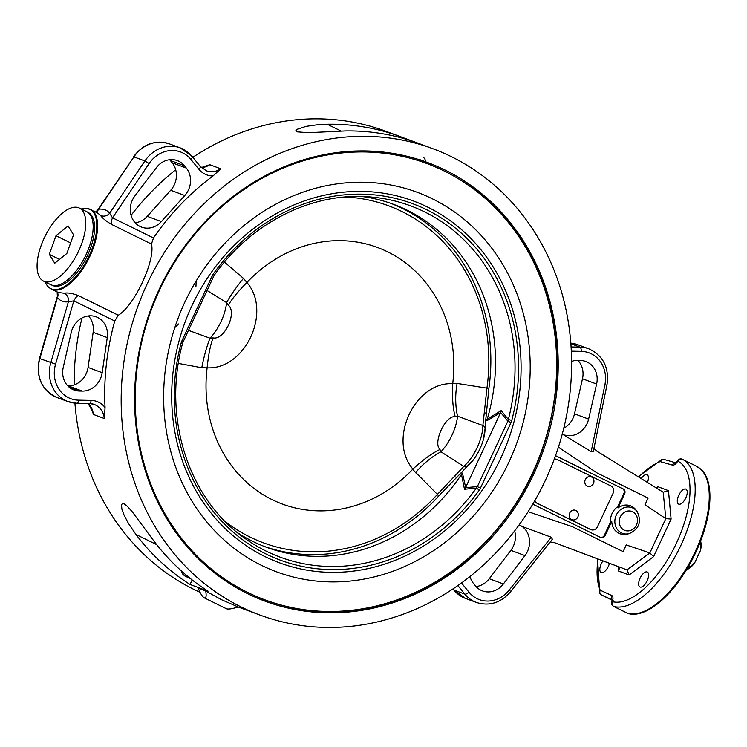 <?xml version="1.0" encoding="UTF-8"?>
<svg xmlns="http://www.w3.org/2000/svg" width="747" height="747" viewBox="0 0 747 747"><rect width="100%" height="100%" fill="white"/><g stroke="black" fill="none" stroke-linecap="round" stroke-linejoin="round"><path stroke-width="1.12" d="M571.81 519.679A5.042 4.491 -69.6 0 1 570.512 511.779A5.042 4.491 -69.6 0 1 577.87 512.582A5.322 5.322 0 0 1 575.283 519.576A5.042 4.491 -69.6 0 1 571.81 519.679M87.847 212.344L88.221 212.531A40.581 18.283 116.2 0 1 86.727 257.024A40.581 18.283 116.2 0 1 52.402 285.373L52.029 285.186M81.218 208.983A44.26 19.945 116.2 0 1 87.343 208.432A44.26 19.945 116.2 0 1 89.005 208.871A44.26 19.945 116.2 0 1 89.089 255.913A44.26 19.945 116.2 0 1 48.62 287.175A44.26 19.945 116.2 0 1 45.315 281.983M79.378 208.077L86.783 211.718A40.674 18.33 116.2 0 1 85.279 256.314A40.674 18.33 116.2 0 1 50.88 284.719L43.475 281.077A40.674 18.33 116.2 0 1 39.442 250.777A40.674 18.33 116.2 0 1 62.879 212.736A40.674 18.33 116.2 0 1 79.378 208.077A40.674 18.33 116.2 0 1 77.875 252.663A40.674 18.33 116.2 0 1 43.475 281.077M212.297 275.708L213.633 276.446L214.548 274.887L213.465 273.71L212.297 275.708L181.782 341.155L183.118 341.893L213.633 276.446M214.352 274.896L214.548 274.887C251.347 222.41 312.741 191.755 370.344 196.956A187.366 167.095 -69.6 0 1 508.352 419.478L511.779 420.421A190.121 169.55 110.4 0 0 426.668 209.72A190.121 169.55 110.4 0 0 213.465 273.71M501.172 410.598L487.24 419.17L486.904 420.72L500.565 412.643L501.172 410.598L508.352 419.478L507.876 421.177L510.995 422.597L511.779 420.421M181.782 341.155L180.998 343.34L182.501 343.601L183.118 341.893M500.63 412.484L507.876 421.177L477.352 486.624L480.48 488.052L510.995 422.597M180.998 343.34A190.121 169.55 110.4 0 0 266.109 554.041A190.121 169.55 110.4 0 0 479.313 490.041L476.362 488.099A187.366 167.095 -69.6 0 1 243.905 537.653C188.179 498.268 162.416 417.153 182.501 343.601M465.586 487.642L477.352 486.624L476.362 488.099L464.485 489.257L465.661 487.483L462.458 473.14L461.478 474.42L464.485 489.257M500.565 412.643L465.661 487.483M487.24 419.17A182.866 163.079 110.4 0 0 393.538 204.333A182.866 163.079 110.4 0 0 362.258 196.526M237.49 532.714A182.866 163.079 110.4 0 0 266.296 547.206A182.866 163.079 110.4 0 0 461.478 474.42M64.251 293.235A7.395 6.452 -100.8 0 1 68.397 301.713L73.813 300.864A7.395 3.333 116.2 0 1 78.258 295.551C72.263 293.31 67.603 292.535 64.251 293.235L58.331 292.507L51.468 289.136A44.372 19.992 -63.8 0 0 57.622 289.967A44.372 19.992 -63.8 0 0 91.713 252.112A44.372 19.992 -63.8 0 0 90.639 209.496A44.372 19.992 -63.8 0 0 89.789 209.132M199.897 166.123A3.698 1.485 140.8 0 1 200.187 166.329L206.349 170.783A18.488 16.49 -69.6 0 0 220.776 168.794L213.054 175.937A248.686 221.775 110.4 0 0 153.471 237.948L151.473 244.054C155.572 260.358 134.432 305.7 118.287 315.234L114.749 320.995A248.686 221.775 110.4 0 0 105.056 407.545L104.328 418.507A18.488 16.49 -69.6 0 0 94.113 404.398A18.488 16.49 -69.6 0 0 89.677 403.492M87.343 208.432L97.502 212.867L100.537 215.416C102.33 218.059 105.962 221.037 111.452 224.371L151.473 244.054M153.471 237.948L112.536 217.816A7.395 3.333 -63.8 0 0 111.452 224.371M149.101 163.565A29.581 26.378 -69.6 0 1 190.877 159.41L198.889 169.242A3.698 1.485 140.8 0 0 200.187 166.329L192.175 156.487A3.698 1.485 140.8 0 0 191.886 156.291A33.279 29.684 110.4 0 0 180.279 147.915A33.279 29.684 110.4 0 0 144.881 160.969L109.641 213.259C107.213 210.075 103.553 208.721 98.66 209.179L133.909 156.889L144.881 160.969L149.101 163.565L112.536 217.816L109.641 213.259A7.395 6.602 -36.7 0 1 100.537 215.416M95.663 211.961L98.66 209.179A7.395 6.153 -95.9 0 1 95.812 212.036M156.45 167.571A20.337 18.133 -69.6 0 1 177.347 160.624A20.337 18.133 -69.6 0 1 184.434 165.75L186.311 168.047A20.337 18.133 -69.6 0 1 184.808 195.499L161.361 221.57A20.337 18.133 -69.6 0 1 141.613 227.135A20.337 18.133 -69.6 0 1 134.88 195.947L156.45 167.571M57.248 291.974A7.395 6.312 -40.7 0 1 57.416 297.642C60.46 301.125 64.121 302.479 68.397 301.713L50.815 362.697A33.279 29.684 110.4 0 0 67.94 401.569A33.279 29.684 110.4 0 0 76.736 403.231A3.698 1.597 91.1 0 0 76.969 403.277A3.698 1.597 91.1 0 0 78.612 400.159A29.581 26.378 -69.6 0 1 55.577 364.125L39.843 358.616L57.416 297.642L57.155 291.928M67.744 385.844L68.182 385.854A20.337 18.133 110.4 0 0 88.071 367.44L93.151 332.331A20.337 18.133 110.4 0 0 88.463 315.934M79.387 391.036A20.337 18.133 -69.6 0 1 74.009 390.018A20.337 18.133 -69.6 0 1 63.224 367.496L71.226 332.452A20.337 18.133 -69.6 0 1 96.158 316.831A20.337 18.133 -69.6 0 1 107.269 337.569L102.19 372.678A20.337 18.133 -69.6 0 1 82.301 391.092L79.387 391.036L69.275 387.282M201.298 167.552L209.795 164.714A18.488 16.49 110.4 0 1 201.363 167.608M135.198 222.793A20.337 18.133 110.4 0 0 147.243 216.331L170.69 190.261A20.337 18.133 110.4 0 0 172.193 162.809L170.325 160.512A20.337 18.133 110.4 0 0 169.653 159.727M88.211 403.492A18.488 16.49 110.4 0 1 93.356 414.436L92.507 411.261L88.118 403.492M417.143 142.882A248.686 221.775 110.4 0 0 345.263 130.94L308.306 132.695L296.643 131.808L295.924 130.529L297.418 129.212L305.999 126.392L318.082 124.684L327.223 124.245A248.686 221.775 -69.6 0 1 399.103 136.187L417.143 142.882M398.646 137.168L399.103 136.187M190.065 584.471A248.686 221.775 -69.6 0 1 135.945 534.45L128.512 523.535L124.058 515.113L121.864 509.062L121.509 504.664L122.555 503.515L124.123 503.851L127.448 506.419L132.387 511.966L153.985 541.145A248.686 221.775 110.4 0 0 208.105 591.166L190.065 584.471L192.175 579.952M204.22 597.824C202.325 596.657 200.345 593.463 198.263 588.234L205.714 591.008L221.448 599.673L238.144 606.947C232.336 608.824 228.442 609.421 226.453 608.758L204.22 597.824C206.097 598.44 206.592 596.162 205.714 591.008M451.403 156.683A248.686 221.775 -69.6 0 1 550.166 469.536A248.686 221.775 -69.6 0 1 259.863 615.024A248.686 221.775 -69.6 0 1 138.466 304.72A248.686 221.775 -69.6 0 1 432.915 148.728A248.686 221.775 -69.6 0 1 451.403 156.683M445.156 170.073A233.895 208.581 110.4 0 0 427.742 162.594A233.895 208.581 110.4 0 0 150.763 309.501A233.895 208.581 110.4 0 0 265.334 601.279A233.895 208.581 110.4 0 0 538.12 464.139A233.895 208.581 110.4 0 0 445.156 170.073M425.781 161.959A233.895 208.581 110.4 0 0 424.025 161.259M261.301 599.738A233.895 208.581 110.4 0 0 263.093 600.345M432.915 148.728L385.854 131.267A248.686 221.775 110.4 0 0 192.838 157.3M175.722 169.765A248.686 221.775 110.4 0 0 131.07 215.341M81.983 317.998A248.686 221.775 110.4 0 0 74.14 384.91M74.915 403.165A248.686 221.775 110.4 0 0 200.056 592.315M640.114 587.021A8.32 3.744 116.2 0 1 639.955 586.955A8.32 3.744 116.2 0 1 640.272 577.833A8.32 3.744 116.2 0 1 647.304 572.025A8.32 3.744 116.2 0 1 647.079 580.979A8.32 3.744 116.2 0 1 640.114 587.021M685.802 497.922A8.32 3.744 116.2 0 1 678.603 504.085A8.32 3.744 116.2 0 1 678.911 494.962A8.32 3.744 116.2 0 1 685.951 489.154A8.32 3.744 116.2 0 1 685.802 497.922M609.44 563.322A8.32 3.744 116.2 0 1 601.139 572.547A8.32 3.744 116.2 0 1 601.279 563.77A8.32 3.744 116.2 0 1 602.969 560.894M641.206 478.603A8.32 3.744 116.2 0 1 646.967 474.672A8.32 3.744 116.2 0 1 647.126 474.747A8.32 3.744 116.2 0 1 647.434 482.459M628.694 613.679A81.236 36.603 -63.8 0 0 630.057 613.969A81.236 36.603 -63.8 0 0 694.159 555.74A81.236 36.603 -63.8 0 0 701.144 469.415L696.475 466.221A81.358 36.659 116.2 0 1 695.112 551.968A81.358 36.659 116.2 0 1 627.91 613.427A3.698 3.287 104.4 0 0 628.47 613.632L628.47 613.632A3.698 3.287 104.4 0 0 628.694 613.679M629.217 533.629L627.433 534.096A14.921 13.306 -69.6 0 1 611.737 521.397L610.551 521.976A15.416 13.754 -69.6 0 1 617.638 506.793L618.021 507.941A14.921 13.306 -69.6 0 1 618.637 507.493A14.921 13.306 -69.6 0 1 636.248 510.332L637.303 511.854A13.679 12.195 110.4 0 0 621.168 509.249A13.679 12.195 110.4 0 0 614.837 521.686A13.679 12.195 110.4 0 0 621.448 532.891A13.679 12.195 110.4 0 0 629.217 533.629C639.133 529.053 641.822 521.789 637.303 511.854M593.921 448.443L596.601 450.964L663.187 492.217L665.829 518.642L649.834 552.948L626.985 569.868L553.919 542.443L550.175 541.986M626.92 569.84L617.508 566.347L619.291 568.672L618.619 571.063L629.142 574.966L653.625 556.59L671.105 519.081L668.462 490.639L657.948 486.736L656.986 488.379M668.462 490.639L663.187 492.217M629.142 574.966L626.985 569.868M653.625 556.59L649.834 552.948M671.105 519.081L665.829 518.642M617.508 566.347L553.294 542.247M638.657 477.016A77.66 34.988 116.2 0 1 660.189 461.599L672.477 465.12A7.395 3.333 -63.8 0 0 677.772 461.151A3.698 0.654 -148.6 0 1 677.585 460.675L675.503 463.009L676.465 463.028M613.147 600.327L612.213 599.374L611.812 601.961A3.698 0.962 18.4 0 1 612.353 601.671A7.395 3.333 -63.8 0 0 611.784 595.536L600.224 590.205A77.66 34.988 116.2 0 1 598.039 559.036M600.457 594.042A3.698 3.081 -23 0 1 599.785 593.109A3.698 3.081 -23 0 1 600.224 590.205A3.698 3.305 114.8 0 0 601.568 594.986L612.232 599.906M675.783 462.832L664.176 459.498A3.698 3.287 106 0 0 660.189 461.599A3.698 2.951 -111.7 0 1 661.786 459.62A3.698 2.951 -111.7 0 1 662.738 459.452M532.928 503.898A3.698 3.296 110.4 0 0 533.937 504.711L600.597 537.495A3.698 3.296 110.4 0 0 605.117 535.599L604.332 535.31L610.551 521.976M556.02 455.95L556.58 456.156A3.698 3.296 110.4 0 0 555.469 455.866M617.638 506.793L623.857 493.45A3.698 3.296 110.4 0 0 622.456 488.65L555.917 455.922M556.58 456.156L622.456 488.65M623.857 493.45L624.641 493.739A3.698 3.296 110.4 0 0 623.241 488.94M624.641 493.739L618.021 507.941M600.476 537.438A3.698 3.296 110.4 0 0 604.332 535.31M554.106 459.573A5.546 4.949 -69.6 0 1 557.225 459.582A5.546 4.949 -69.6 0 1 557.635 459.76L611.009 486.017A5.546 4.949 -69.6 0 1 613.11 493.225L597.497 526.71A5.546 4.949 -69.6 0 1 591.129 529.726L590.345 529.427A5.546 4.949 -69.6 0 1 589.925 529.249L536.551 503.002A5.546 4.949 -69.6 0 1 534.563 501.097M554.302 459.05A5.546 4.949 -69.6 0 1 556.44 459.293L557.225 459.582M611.737 521.397L605.117 535.599M519.24 524.786L522.125 526.486L551.267 537.224L552.369 539.231L510.556 591.745A3.698 0.579 -141.5 0 0 509.23 590.027A29.581 26.378 -69.6 0 1 468.957 592.128L461.515 582.987M476.072 586.563A20.337 18.133 110.4 0 0 489.266 578.72L510.845 550.343A20.337 18.133 110.4 0 0 514.646 530.949M571.306 351.174L581.222 351.37A29.581 26.378 -69.6 0 1 604.883 384.901L606.938 385.06L593.295 451.477L591.176 451.646L562.267 434.044M571.586 361.38A20.337 18.133 -69.6 0 1 577.534 360.437L580.456 360.493A20.337 18.133 -69.6 0 1 585.835 361.511A20.337 18.133 -69.6 0 1 596.61 384.033L588.617 419.086A20.337 18.133 -69.6 0 1 564.76 435.053M665.577 518.493L644.978 504.795L648.107 498.081L597.301 473.094L558.392 447.22M649.563 552.836L626.257 544.946L623.129 551.659L572.314 526.672L528.129 511.704M623.129 551.659L572.314 526.672M563.742 428.292A20.337 18.133 110.4 0 0 574.499 413.847L582.492 378.794A20.337 18.133 110.4 0 0 577.982 360.446M522.125 526.486A20.337 18.133 -69.6 0 1 524.964 555.591L503.385 583.958A20.337 18.133 -69.6 0 1 482.497 590.905A20.337 18.133 -69.6 0 1 475.4 585.788L473.523 583.491A20.337 18.133 -69.6 0 1 470.003 576.525M174.798 327.597L178.561 323.983M195.919 286.764L196.218 280.9M391.204 203.483A182.866 163.079 -69.6 0 1 488.93 388.085L485.839 419.02L487.165 419.515M485.046 428.955A29.441 13.269 116.2 0 1 483.169 440.347A29.441 13.269 116.2 0 1 473.953 459.078A29.441 13.269 116.2 0 1 467.697 466.165A5.546 3.287 -132 0 1 467.473 466.408A5.546 3.287 -132 0 1 463.812 466.417L440.935 451.776L439.974 449.489C432.569 442.84 445.623 414.846 455.231 416.77L457.537 416.182L482.879 425.519A5.546 3.614 0.5 0 1 485.111 428.442L485.839 419.02M462.458 473.14L461.226 472.683L438.526 496.176A182.866 163.079 -69.6 0 1 263.971 546.318M473.953 459.078L460.367 473.654L461.693 474.14M178.356 363.415L201.783 367.748L207.106 367.832C245.175 369.83 272.253 311.62 246.912 282.487L243.466 278.37L224.464 262.085M207.068 368.271A136.822 122.013 110.4 0 0 272.141 499.668A136.822 122.013 110.4 0 0 412.624 469.359L437.397 494.402A179.766 160.316 -69.6 0 1 225.015 521.359M439.974 449.489C431.785 453.42 422.765 459.937 412.932 469.051L412.624 469.359M415.407 472.804A55.465 33.129 136.6 0 1 440.935 451.776A32.354 14.576 -63.8 0 0 457.537 416.182A55.465 34.362 96.7 0 1 457.089 383.426L452.729 383.697C414.669 381.708 387.581 439.908 412.923 469.041L412.932 469.051M452.775 383.267A136.822 122.013 110.4 0 0 387.693 251.87A136.822 122.013 110.4 0 0 247.21 282.17M455.231 416.77C452.85 408.245 452.019 397.217 452.729 383.697L452.719 383.697M345.394 196.984A179.766 160.316 -69.6 0 1 486.941 388.141L482.879 425.519A32.354 14.576 116.2 0 1 463.812 466.417L437.397 494.402A5.546 1.027 -137.8 0 1 438.526 496.176M207.078 290.499L226.584 302.6L228.339 305.196C237.462 312.47 224.408 340.464 213.082 337.905L209.991 338.204A55.465 13.848 -80.6 0 0 201.783 367.748M243.466 278.37A55.465 12.615 131.8 0 0 226.584 302.6A32.354 14.576 -63.8 0 1 209.991 338.204L188.496 330.351M213.082 337.905C210.477 344.582 208.488 354.564 207.106 367.832L207.115 367.832M228.339 305.196C231.551 299.407 237.733 291.834 246.912 282.478M488.93 388.085A5.546 0.598 8 0 1 486.941 388.141L457.089 383.426M454.652 476.745L456.987 477.389M699.453 543.928L700.527 544.46L700.481 550.418L694.691 562.827L690.2 566.609L688.762 565.899M690.2 566.609A19.88 8.955 116.2 0 1 687.287 569.186L686.782 569.261M700.555 541.136A19.88 8.955 116.2 0 1 700.527 544.46M700.481 550.418A17.106 7.703 -63.8 0 0 700.947 542.63L700.611 540.977M687.333 569.41L687.912 569.121A17.106 7.703 -63.8 0 0 694.691 562.827M484.607 412.512L486.493 414.109M68.117 225.949L73.542 234.81L66.856 253.448L54.746 263.215L49.311 254.344L55.997 235.707L68.117 225.949M70.638 242.915L55.997 235.707M59.517 259.368L49.311 254.344M591.129 529.726A5.546 4.949 -69.6 0 1 590.709 529.548L537.336 503.291A5.546 4.949 -69.6 0 1 534.936 500.453M584.938 480.685A5.042 4.491 -69.6 0 1 588.925 476.633A5.042 4.491 -69.6 0 1 593.491 479.098A5.322 5.322 0 0 1 590.886 486.092A5.042 4.491 -69.6 0 1 586.283 485.457A5.042 4.491 -69.6 0 1 584.938 480.685M425.416 161.725A11.56 5.21 -63.8 0 0 423.605 157.673M479.313 490.041L480.48 488.052M174.593 361.361A192.913 172.043 110.4 0 0 297.549 568.252A192.913 172.043 110.4 0 0 508.362 439.862A192.913 172.043 110.4 0 0 427.788 207.162A192.913 172.043 110.4 0 0 174.593 361.361M251.767 595.658A233.802 208.506 110.4 0 0 263.868 600.635C330.93 626.257 412.297 609.029 470.61 556.954C519.23 512.853 547.588 457.594 555.684 391.148C567.832 290.882 512.339 192.362 426.556 162.248A233.802 208.506 110.4 0 0 414.137 158.131M138.4 438.293A232.69 207.517 110.4 0 0 481.311 546.29A232.69 207.517 110.4 0 0 418.087 160.54A232.69 207.517 110.4 0 0 138.4 438.293M432.373 198.805A202.381 180.485 110.4 0 0 238.956 229.805A202.381 180.485 110.4 0 0 166.413 431.29A202.381 180.485 110.4 0 0 454.867 534.338A202.381 180.485 110.4 0 0 432.373 198.805M118.287 315.234L78.258 295.551M97.493 210.234L133.909 156.889A33.279 29.684 -69.6 0 1 169.298 143.835L180.279 147.915L192.175 156.487A3.698 1.485 140.8 0 1 190.877 159.41M198.889 169.242A22.186 19.786 110.4 0 0 213.054 175.937M55.577 364.125L73.813 300.864L114.749 320.995M105.056 407.545A22.186 19.786 110.4 0 0 91.097 400.401A3.698 1.597 91.1 0 1 89.463 403.52A3.698 1.597 91.1 0 1 89.22 403.473M91.097 400.401L78.612 400.159M220.776 168.794L209.795 164.714M39.47 358.448L39.843 358.616A33.279 29.684 -69.6 0 0 56.959 397.497C41.412 389.934 35.585 376.918 39.47 358.448L57.435 296.139M93.356 414.436L104.328 418.507M341.043 131.033L327.223 124.245M156.702 544.656L135.945 534.45M170.69 190.261L184.808 195.499M172.193 162.809L186.311 168.047M147.243 216.331L161.361 221.57M170.325 160.512L184.434 165.75M93.151 332.331L107.269 337.569M68.182 385.854L82.301 391.092M88.071 367.44L102.19 372.678M613.474 606.293A3.698 1.662 -63.8 0 0 613.689 606.452A3.698 1.662 -63.8 0 0 613.838 606.499A81.358 36.659 -63.8 0 0 681.04 545.049A81.358 36.659 -63.8 0 0 682.403 459.302A81.358 36.659 -63.8 0 0 682.366 459.284A3.698 3.305 116 0 0 682.356 459.284A3.698 3.305 116 0 0 677.772 461.151A77.66 34.988 116.2 0 1 676.53 542.976A77.66 34.988 116.2 0 1 612.353 601.671A3.698 3.287 104.4 0 0 613.838 606.499L627.91 613.427A3.698 1.662 116.2 0 1 627.76 613.371A3.698 1.662 116.2 0 1 627.629 613.287M682.45 459.321L696.437 466.203A81.358 36.659 116.2 0 1 696.475 466.221L682.356 459.284A3.698 3.698 0 0 0 677.585 460.675M624.118 530.09A10.103 9.011 -69.6 0 1 623.512 512.909A10.103 9.011 -69.6 0 1 637.527 519.809A10.103 9.011 -69.6 0 1 624.118 530.09M657.948 486.736L656.314 487.959M618.217 566.73L618.619 571.063M675.662 462.907A3.698 3.287 106 0 0 672.477 465.12M612.241 599.654A3.698 3.305 -65.2 0 1 611.784 595.536M601.531 594.967A3.698 1.662 -63.8 0 0 601.559 594.976A3.698 1.662 -63.8 0 0 601.568 594.986L612.213 600.224L601.559 594.976A3.698 3.698 0 0 1 599.785 593.109L597.507 558.84M457.892 585.573L464.811 594.08A3.698 1.485 -39.2 0 0 468.957 592.128M476.418 602.456L465.446 598.384A33.279 29.684 -69.6 0 1 453.831 590.009L464.811 594.08A33.279 29.684 110.4 0 0 476.418 602.456C489.49 606.443 500.873 602.876 510.556 591.745M551.267 537.224L509.23 590.027M452.887 588.991L453.541 589.803A3.698 1.485 -39.2 0 0 453.831 590.009L452.962 588.935M577.786 344.722L570.801 343.134A33.279 29.684 -69.6 0 1 577.786 344.722L588.767 348.793A33.279 29.684 110.4 0 0 579.971 347.131L571.072 346.963M570.848 343.751L579.971 347.131A3.698 1.597 -88.9 0 1 581.222 351.37M604.883 384.901L591.176 451.646M574.499 413.847L588.617 419.086M596.61 384.033L582.492 378.794M510.845 550.343L524.964 555.591M503.385 583.958L489.266 578.72M181.316 570.867L182.343 573.715L184.621 575.844A16.639 7.498 -63.8 0 0 187.357 576.077M183.463 572.772A14.426 6.499 116.2 0 1 182.903 572.277M486.904 420.72L485.681 420.272M536.551 503.002L537.336 503.291M590.709 529.548L589.925 529.249M259.545 599.029L263.868 600.635M422.232 160.642L426.556 162.248M51.468 289.136L48.62 287.175M56.959 397.497L67.94 401.569L76.969 403.277L89.463 403.52L94.113 404.398M133.489 156.842C143.144 144.012 155.077 139.67 169.298 143.835M420.318 159.83L427.76 162.594M238.125 606.956L259.863 615.024M611.812 601.961A3.698 3.698 0 0 0 613.689 606.452L627.76 613.371A3.698 3.698 0 0 0 628.47 613.632L630.057 613.969M664.176 459.498A3.698 3.698 0 0 0 661.786 459.62L638.171 476.717M465.446 598.384L453.541 589.803M606.938 385.06C609.375 367.729 603.324 355.637 588.767 348.793M184.621 575.844L190.849 578.906M483.169 440.347L485.111 428.442"/></g></svg>
